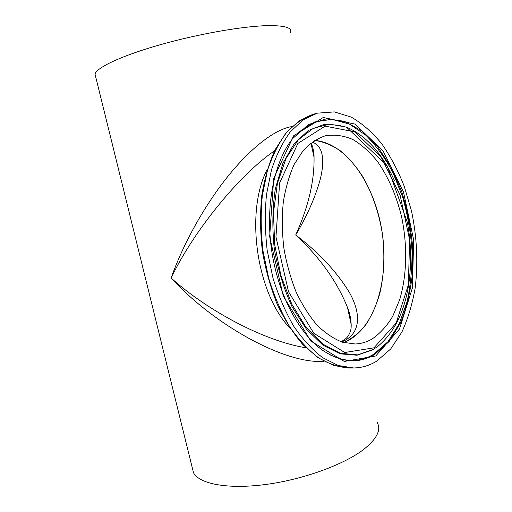 <?xml version="1.0" encoding="UTF-8"?>
<svg xmlns="http://www.w3.org/2000/svg" width="512" height="512" viewBox="0 0 512 512"><rect width="100%" height="100%" fill="white"/><g stroke="black" fill="none" stroke-linecap="round" stroke-linejoin="round"><path stroke-width="0.77" d="M267.398 169.018C244.762 211.642 256.486 293.728 290.15 328.307C256.486 293.728 244.762 211.642 267.398 169.018M314.701 140.397C345.971 142.918 373.926 183.29 381.664 229.274C389.568 275.232 376.986 324.102 349.216 339.955L343.571 342.547C351.942 338.688 359.386 332.71 365.901 324.614C371.776 315.52 376.435 305.056 379.878 293.216C384.128 274.458 384.96 254.675 382.381 233.869C379.034 213.165 372.691 194.406 363.366 177.594C356.749 167.187 349.344 158.445 341.158 151.36C332.634 145.414 323.814 141.76 314.701 140.397M376.877 361.024L390.714 348.954L401.888 332.045C407.949 318.765 412.384 304.051 415.187 287.91C418.195 262.675 416.966 237.03 411.501 210.976L404.23 186.272C398.029 170.598 390.554 156.461 381.811 143.866C372.448 132.416 362.266 123.494 351.277 117.107L334.323 111.898L317.248 113.171L303.226 119.795L290.483 131.629C282.797 142.016 276.474 154.726 271.501 169.766L266.47 194.669C264.781 212.698 265.018 231.245 267.181 250.317L272.992 278.131C278.541 295.955 285.504 312.064 293.875 326.438C302.861 339.488 312.493 349.92 322.771 357.741L338.323 365.53L353.638 367.974C361.965 367.808 369.709 365.491 376.877 361.024M372.032 339.046C380.013 333.562 386.918 325.971 392.742 316.275L399.699 299.61C406.976 275.149 407.558 245.434 401.67 217.19C396.538 195.878 388.525 177.37 377.619 161.664C370.003 152.205 361.747 144.819 352.858 139.501C343.744 135.571 334.598 134.323 325.421 135.77C317.421 138.451 309.99 143.411 303.13 150.643L294.182 164.429C289.184 175.526 285.549 188.16 283.27 202.33C281.875 217.107 282.067 232.314 283.84 247.942C286.515 263.437 290.586 278.086 296.058 291.885C302.208 304.851 309.242 315.962 317.146 325.216C325.363 333.203 333.805 338.874 342.464 342.221L355.162 343.987C361.133 343.738 366.758 342.093 372.032 339.046M311.117 143.866L314.042 157.152C314.502 180.896 308.39 206.848 295.706 235.002C307.123 215.75 315.296 197.229 320.218 179.43C324.506 162.33 324.128 146.24 312.224 142.067M341.638 341.952C362.899 333.312 360.314 310.784 348.531 290.989C335.699 270.573 318.086 251.91 295.706 235.002C319.757 257.267 337.018 281.408 347.475 307.43L351.226 324.742M305.984 347.795C265.299 341.325 208.448 311.552 171.149 278.042C214.816 325.766 286.15 364.576 323.923 361.274M292.006 126.573L291.142 126.707C274.259 129.664 249.946 148.557 226.624 177.952C203.309 207.424 182.566 245.376 171.149 278.042C192.506 232.806 238.618 175.213 274.56 150.797M290.566 32.403C292.378 27.782 285.005 25.523 268.448 25.619C243.91 25.99 198.502 33.843 160.064 44.774C121.562 55.699 96.429 67.642 95.014 74.125L95.68 76.826M377.126 422.336C381.466 429.798 376.96 438.848 363.603 449.478C343.686 464.813 302.528 479.776 264.851 484.595C227.13 489.459 199.117 483.802 193.491 472.698L192.147 467.258M349.504 368.019L333.894 365.568L318.118 357.76L302.912 344.64C293.261 333.395 284.698 319.917 277.203 304.218C270.541 287.514 265.587 269.779 262.342 251.014C260.205 232.09 259.994 213.677 261.715 195.776C264.512 178.598 268.966 163.264 275.078 149.766L286.01 132.915L298.97 121.005L313.267 114.278C303.661 117.728 294.714 123.878 286.432 132.717C278.726 143.072 272.378 155.738 267.392 170.72L262.33 195.52C260.621 213.466 260.845 231.93 262.995 250.918L268.787 278.598C274.33 296.339 281.286 312.371 289.664 326.682C298.65 339.667 308.288 350.048 318.579 357.837C329.005 364 339.315 367.398 349.504 368.019L353.638 367.974M375.757 355.962L399.456 329.088L412.41 287.923L413.658 239.872L403.488 191.987L383.162 151.104L355.066 124.096L323.226 117.504L293.67 135.782L273.722 178.323L269.651 236.794L283.347 296.256L310.842 341.056L344.32 361.459L375.757 355.962M374.56 354.49L389.197 341.453L400.621 322.72C406.534 307.898 410.47 291.565 412.429 273.722L412.582 246.227C410.842 227.546 407.232 209.408 401.747 191.814L391.2 167.462L377.734 146.733L361.882 130.912L344.384 121.261L326.195 118.874L308.48 124.563L292.602 138.624C274.374 161.299 265.184 205.203 271.546 249.69C277.888 294.182 299.002 333.766 322.848 350.432C341.523 362.707 358.758 364.064 374.56 354.49M329.786 354.72C345.76 362.483 360.435 362.298 373.811 354.176L388.045 341.645L399.264 323.712L407.098 301.645C410.618 285.331 412.243 268.186 411.987 250.208C410.662 232.122 407.558 214.445 402.669 197.171L393.101 173.005C385.267 158.17 376.192 145.587 365.869 135.258L349.293 124.019L331.763 119.328L314.291 122.029L298.054 132.57M340.454 125.267L324.07 124.448L308.282 130.522L294.17 143.648L282.842 163.437L275.315 188.838C272.416 208.077 272.09 228.23 274.33 249.299C278.074 270.15 284.032 289.402 292.198 307.066L306.534 329.344L322.95 345.171L340.173 353.824L357.03 355.238L372.525 349.862M373.427 349.344L377.773 346.413C394.118 332.87 404.467 311.974 408.806 283.725C410.989 267.981 411.162 251.75 409.318 235.04L407.475 222.701L387.136 165.786L346.451 127.11L329.741 124.154L313.331 128.288L298.362 139.808L286.016 158.47L277.421 183.315L273.472 212.704L274.65 244.371L280.934 275.712L291.763 304.141L306.144 327.469L322.803 344.122L340.378 353.293L357.613 354.874L373.427 349.344M394.47 180.723C382.349 153.53 366.342 135.661 346.451 127.11M373.965 347.821L396.16 323.072L408.384 284.736L409.606 239.789L400.064 194.957L380.986 156.819L354.714 131.878L325.126 126.125L297.862 143.45L279.616 182.976L275.962 236.928L288.538 291.744L313.805 333.274L344.723 352.518L373.965 347.821M313.267 114.278L317.248 113.171M311.046 143.706L314.035 157.139C314.17 154.944 313.734 151.635 312.73 147.219C312.102 145.274 311.392 143.968 310.598 143.302M347.475 307.43C351.546 317.178 351.622 327.77 350.701 330.106C350.502 331.424 349.728 333.293 348.371 335.699C346.906 338.01 344.422 340.013 340.934 341.709M95.014 74.125L193.491 472.698M347.482 307.443L351.174 324.038"/></g></svg>
